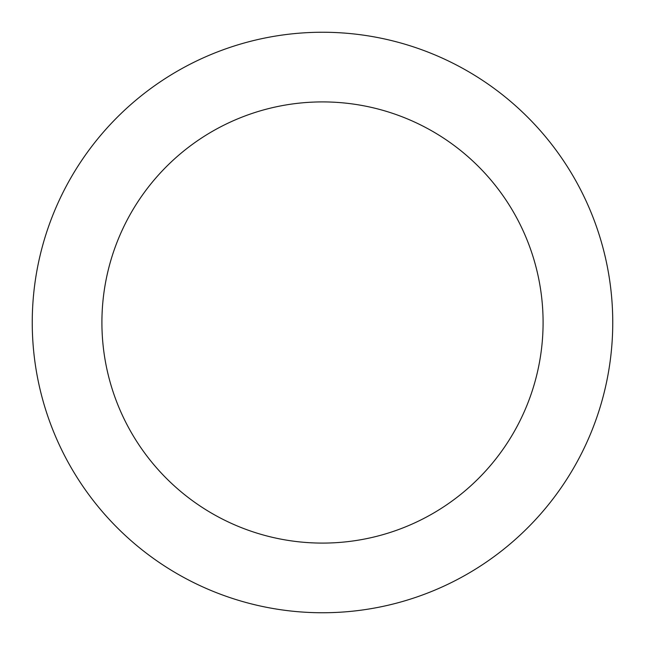 <?xml version="1.0" encoding="UTF-8"?>
<svg xmlns="http://www.w3.org/2000/svg" width="645" height="645" viewBox="0 0 645 645"><rect width="100%" height="100%" fill="white"/><g stroke="black" fill="none" stroke-linecap="round" stroke-linejoin="round"><path stroke-width="0.97" d="M322.5 543.09A220.59 220.59 0 0 0 543.09 322.5A220.59 220.59 0 0 0 322.5 101.91A220.59 220.59 0 0 0 101.91 322.5A220.59 220.59 0 0 0 322.5 543.09M322.5 612.75A290.25 290.25 0 0 0 612.75 322.5A290.25 290.25 0 0 0 322.5 32.25A290.25 290.25 0 0 0 32.25 322.5A290.25 290.25 0 0 0 322.5 612.75"/></g></svg>
